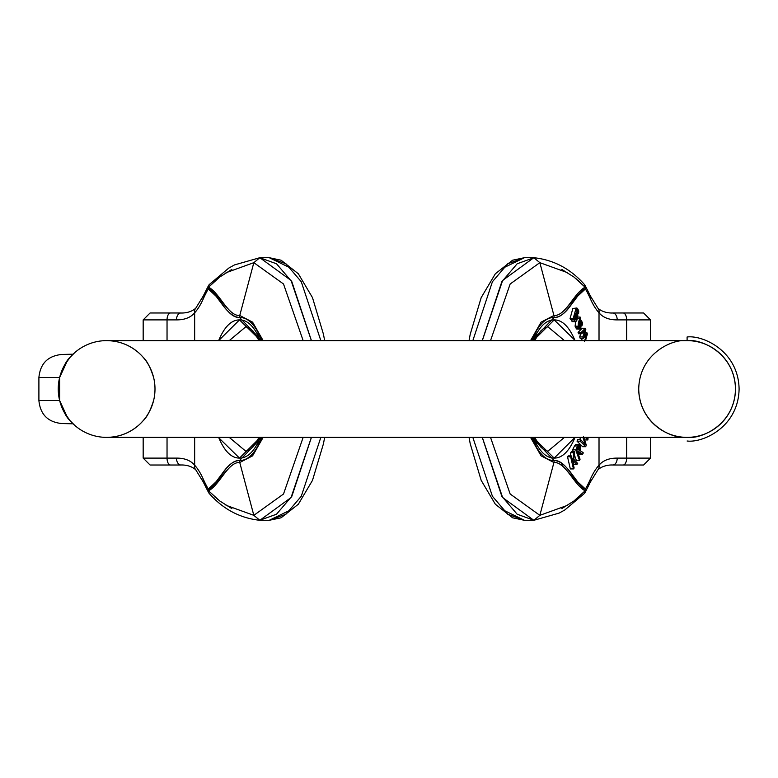 <?xml version="1.0" encoding="UTF-8"?>
<svg xmlns="http://www.w3.org/2000/svg" width="778" height="778" viewBox="0 0 778 778"><rect width="100%" height="100%" fill="white"/><g stroke="black" fill="none" stroke-linecap="round" stroke-linejoin="round"><path stroke-width="1.17" d="M106.625 437.372A48.372 48.372 0 0 1 58.253 389A48.372 48.372 0 0 1 106.625 340.628A48.372 48.372 0 0 1 154.997 389A48.372 48.372 0 0 1 106.625 437.372L687.1 437.372C672.951 439.317 639.39 424.807 638.728 389C639.39 353.193 672.951 338.683 687.1 340.628C701.25 338.683 734.811 353.193 735.473 389C734.811 424.807 701.25 439.317 687.1 437.372A48.372 48.372 0 0 0 735.473 389A48.372 48.372 0 0 0 687.1 340.628L687.1 337C702.31 334.91 738.39 350.508 739.1 389C738.39 427.492 702.31 443.09 687.1 441C702.31 443.09 738.39 427.492 739.1 389C738.39 350.508 702.31 334.91 687.1 337L687.1 340.628L106.625 340.628A48.372 48.372 0 0 0 58.253 389A48.372 48.372 0 0 0 106.625 437.372C118.587 437.226 129.138 433.288 138.28 425.576M143.23 357.384L143.21 357.365C147.091 361.089 150.553 367.8 153.606 377.486C150.426 367.479 146.964 360.788 143.23 357.384M74.97 352.424L70.03 357.365L73.025 354.204L61.939 354.447C47.944 355.818 40.271 363.491 38.9 377.486L59.643 377.486L58.778 381.852M67.316 360.807L59.643 377.486L38.9 377.486L38.9 400.514L59.643 400.514L61.861 407.341M58.379 385.392L59.643 400.514L38.9 400.514C40.271 414.509 47.944 422.182 61.939 423.553L73.025 423.796L70.03 420.635M64.496 412.787L70.01 420.616C66.276 417.212 62.823 410.521 59.643 400.514L59.731 400.865M71.557 422.318L72.412 423.203M73.667 424.418L74.97 425.576L73.667 424.418M140.478 423.553L143.21 420.635C147.091 416.911 150.553 410.201 153.606 400.514C150.426 410.521 146.964 417.212 143.23 420.616L140.478 423.553M67.316 417.193L59.653 400.563M59.653 377.437L61.861 370.659M64.496 365.213L69.991 357.403M71.557 355.682L72.412 354.797M687.1 437.372A48.372 48.372 0 0 1 638.728 389M59.643 377.486C62.833 367.459 66.295 360.749 70.03 357.365L70.01 357.384C66.276 360.788 62.823 367.479 59.643 377.486L59.643 400.514M74.97 425.576L70.01 420.616M106.625 340.628C118.587 340.774 129.138 344.712 138.28 352.424M584.813 284.972L585.416 288.959A124.392 52.573 -90 0 1 590.434 298.927A76.011 32.122 90 0 0 599.021 312.795L599.021 340.628L599.021 312.795A76.011 32.122 -90 0 1 590.434 298.927A124.392 52.573 90 0 0 585.416 288.959L577.568 296.253L570.206 306.153C564.731 313.68 559.382 317.434 554.179 317.434C545.825 317.434 538.707 324.416 532.794 338.381L531.88 340.628M531.88 437.372L532.794 439.619C538.707 453.584 545.825 460.566 554.179 460.566C558.944 460.566 564.283 464.32 570.206 471.847L577.568 481.747L585.416 489.041A124.392 52.573 90 0 0 590.434 479.073A76.011 32.122 -90 0 1 599.021 465.205L599.021 437.372L599.021 465.205A76.011 32.122 90 0 0 590.434 479.073A124.392 52.573 -90 0 1 585.416 489.041L584.813 493.028M581.565 340.628L582.226 338.313L581.565 340.628M580.184 338.313L579.688 336.923L580.651 333.762L579.688 336.923L582.819 336.923L583.315 338.313L585.649 335.619L583.315 338.313L582.819 336.923L584.336 331.934L582.819 336.923L579.688 336.923L580.184 338.313L583.315 338.313L580.184 338.313M578.56 333.762L578.073 332.401L582.187 328.248L585.319 328.248L581.205 332.401L581.691 333.762L584.813 330.417L584.336 331.934L584.813 330.417L581.691 333.762L581.205 332.401L585.319 328.248L585.824 329.658L585.319 328.248L582.187 328.248L578.073 332.401L581.205 332.401L578.073 332.401L578.56 333.762L581.691 333.762L578.56 333.762M582.596 446.698L577.033 441.175L577.519 439.658L580.651 439.658L580.164 441.175L585.727 446.698L586.272 445.006L583.461 436.477L586.272 445.006L585.727 446.698L580.164 441.175L580.651 439.658L577.519 439.658L577.033 441.175L580.164 441.175L577.033 441.175L582.596 446.698L585.727 446.698L582.596 446.698M580.544 439.658L579.785 437.372L580.544 439.658M584.774 439.949L587.905 439.949L588.08 437.372L587.905 439.949L585.289 437.372L587.905 439.949L584.774 439.949M570.323 468.93L567.522 456.803L568.203 455.908L571.334 455.908L572.686 461.743L573.804 452.718L574.767 451.464L573.746 459.283L577.684 463.455L576.829 464.554L573.532 460.907L573.162 463.785L574.145 468.035L573.454 468.93L570.653 456.803L571.334 455.908L570.653 456.803L573.454 468.93L574.145 468.035L573.162 463.785L573.532 460.907L576.829 464.554L577.684 463.455L573.746 459.283L574.767 451.464L573.804 452.718L572.686 461.743L571.334 455.908L568.203 455.908L567.522 456.803L570.653 456.803L567.522 456.803L570.323 468.93L573.454 468.93L570.323 468.93M570.284 455.908L570.673 452.718L571.635 451.464L574.767 451.464L571.635 451.464L570.673 452.718L573.804 452.718L570.673 452.718L570.284 455.908M573.697 464.554L573.211 464.009L576.829 464.554L573.697 464.554M575.555 321.606L574.796 321.032L575.749 321.606L576.683 320.74L577.801 314.808L577.091 312.328L575.73 311.89L576.216 310.198L577.373 309.916L578.035 312.493L577.188 312.493L578.035 312.493L576.838 309.576L575.73 311.89C578.112 312.814 578.433 315.761 576.683 320.74L575.749 321.606L572.618 321.606L571.081 319.457L571.665 321.032L574.796 321.032L571.665 321.032L572.52 321.606L575.652 321.606L575.205 323.035M576.78 307.971L572.841 308.545L576.78 307.971L578.744 310.967L577.451 308.283L575.973 308.545L573.192 318.581L575.973 308.545L572.841 308.545L570.06 318.581L573.192 318.581L570.06 318.581L570.682 319.457L570.06 318.581L572.841 308.545L574.32 308.283M575.039 437.372L574.825 437.868C569.126 451.357 562.241 458.106 554.179 458.106C546.117 458.106 539.232 451.357 533.523 437.868L554.179 458.106L575.03 437.372M533.319 340.628L533.523 340.132C539.232 326.643 546.117 319.894 554.179 319.894C562.241 319.894 569.126 326.643 574.825 340.132L554.179 319.894L533.319 340.628M577.976 328.267L576.498 328.958L575.078 326.196L575.701 321.606M576.333 460.45L574.339 454.77L576.333 460.45L579.464 460.45L580.067 459.263L578.414 454.546L579.425 452.65L578.414 454.546L580.067 459.263L579.464 460.45L576.333 460.45M573.182 451.464L572.598 449.82L574.563 445.959L577.694 445.959L575.73 449.82L579.464 460.45L575.73 449.82L572.598 449.82L573.182 451.464M578.132 453.185L578.822 453.73M585.007 492.727L590.483 481.874L597.883 469.854A6.914 5.679 -137.8 0 0 599.021 465.205C603.038 460.45 609.106 458.077 617.207 458.106C609.106 458.077 603.038 460.45 599.021 465.205A6.914 5.679 42.2 0 1 597.893 469.844C603.845 464.32 612.976 464.991 612.763 465.011A6.914 4.444 -90 0 0 617.207 458.106L626.65 458.106A6.914 3.501 90 0 1 623.149 465.011A6.914 3.501 -90 0 0 626.65 458.106L650.515 458.106L626.65 458.106L626.65 437.372L626.65 458.106L617.207 458.106A6.914 4.444 90 0 1 612.763 465.011L643.552 465.011M578.92 496.821L578.404 497.366M533.951 520.297L517.166 514.229L501.82 496.247L482.253 437.372M482.253 340.628L501.82 281.753L517.166 263.771L533.951 257.703M578.404 280.634L578.92 281.179M502.569 268.313L524.421 257.703L507.752 263.771L492.406 281.753L472.829 340.628M472.829 437.372L492.406 496.247L507.752 514.229L524.421 520.297L502.569 509.687M547.916 451.191L564.439 437.372L547.916 451.191L543.89 449.801L540.545 446.825L534.612 437.372M537.88 446.484L533.173 440.494M533.173 337.506L537.88 331.516M547.916 326.809L564.439 340.628L547.916 326.809L543.851 328.219L540.477 331.253L534.603 340.628M539.844 515.337L553.926 462.511L541.089 455.85L530.528 437.372L541.089 455.85L553.926 462.511L539.844 515.337L510.164 494.011L490.519 437.372L510.164 494.011L539.844 515.337L533.834 520.297L539.844 515.337L567.639 505.282M561.794 508.608L574.028 500.915L585.124 490.792L566.861 470.486M482.302 437.372L502.627 497.56L533.834 520.297L524.421 520.297L512.576 517.788L495.343 504.232L481.193 480.386L470.223 443.752L469.027 437.372M533.844 520.297L559.168 513.091L564.857 509.94L584.609 493.291L585.416 489.041C574.543 482.564 565.966 459.623 554.179 460.566L553.926 462.511C565.606 461.714 574.047 485.112 585.124 490.792L575.603 499.68M590.473 481.913A6.914 4.532 -156.1 0 0 590.434 479.073A6.914 4.532 23.9 0 1 590.473 481.913M612.763 465.011L643.601 465.011L650.515 458.106L650.515 437.372M553.926 462.511L554.179 460.566L531.889 437.372M643.552 312.989L612.763 312.989A6.914 4.444 90 0 1 617.207 319.894L626.65 319.894L626.65 340.628L626.65 319.894L650.515 319.894L626.65 319.894A6.914 3.501 -90 0 0 623.149 312.989A6.914 3.501 90 0 1 626.65 319.894L617.207 319.894A6.914 4.444 -90 0 0 612.763 312.989L643.601 312.989L650.515 319.894L650.515 340.628M599.021 312.795C603.038 317.55 609.106 319.923 617.207 319.894C609.106 319.923 603.038 317.55 599.021 312.795A6.914 5.679 -42.2 0 0 597.893 308.156A6.914 5.679 137.8 0 1 599.021 312.795M567.639 272.718L539.844 262.663L510.164 283.989L490.519 340.628L510.164 283.989L539.844 262.663L553.926 315.489L541.089 322.15L530.528 340.628L541.089 322.15L553.926 315.489L539.844 262.663L533.834 257.703L502.627 280.44L482.302 340.628M561.794 269.392L574.028 277.085L585.124 287.208L566.861 307.514M575.603 278.32L585.124 287.208C574.047 292.888 565.606 316.286 553.926 315.489L554.179 317.434C565.966 318.377 574.543 295.436 585.416 288.959L584.609 284.709C570.673 268.857 553.751 259.852 533.834 257.703L524.421 257.703L512.576 260.212L495.343 273.768L481.193 297.614L470.223 334.248L469.027 340.628M590.434 298.927A6.914 4.532 -23.9 0 0 590.473 296.087A6.914 4.532 156.1 0 1 590.434 298.927M531.889 340.628L554.179 317.434L553.926 315.489M575.953 319.797L575.253 319.797L575.953 319.797L577.12 315.197L573.989 315.197L577.12 315.197L576.624 313.485L575.545 313.485L576.624 313.485L575.759 313.252L575.088 319.612L575.953 319.797L575.088 319.612L575.953 319.797L577.12 315.197L576.624 313.485L575.759 313.252L576.624 313.485M578.744 310.967L578.589 313.622L577.626 313.622L578.589 313.622L578.744 310.967M578.035 312.493L578.589 313.622L578.035 312.493M574.796 321.032L574.096 318.358L574.796 321.032M570.682 319.457L573.814 319.457L574.096 318.358L573.814 319.457L570.682 319.457M573.192 318.581L573.814 319.457L573.192 318.581M575.088 319.612L574.65 316.49L575.759 313.252M581.205 324.368L579.746 321.917L580.232 320.974L579.6 322.325L581.302 324.426L581.925 322.948L580.164 322.948L581.925 322.948L581.545 321.693L579.834 321.693L581.545 321.693L580.232 320.974M581.934 325.875L582.673 322.928L580.514 319.495L580.68 318.144L580.514 319.495L582.673 322.928L581.934 325.875L578.258 326.07L581.39 326.07L578.949 325.739L580.855 325.739L580.3 324.98L578.851 324.98L580.3 324.98L579.182 323.531L579.318 326.77L579.98 327.538L580.631 326.954L579.415 326.954L580.631 326.954L579.98 327.538L580.631 326.954L581.108 328.267L576.498 328.958L575.078 326.196L578.21 326.196L575.078 326.196M580.155 329.182L576.498 328.958L580.155 329.182M579.629 328.958L578.793 327.781L575.662 327.781L578.793 327.781L578.21 326.196L579.902 318.397L576.77 318.397L579.902 318.397L580.125 317.054L576.994 317.054L580.125 317.054L578.336 323.035L578.21 326.196L579.629 328.958L581.108 328.267L580.631 326.954M580.68 318.144L580.125 317.054L580.68 318.144M579.98 327.538L578.851 325.155L579.182 323.531L581.39 326.07M580.874 320.886L581.925 322.948L581.555 324.426M580.651 439.658L585.348 444.705L584.667 442.672L583.451 442.672L584.667 442.672L582.917 437.372L585.348 444.705L580.651 439.658M586.943 437.372L587.497 438.014L586.943 437.372M577.986 453.35L576.761 449.84L579.289 446.339L579.902 448.186L576.77 448.186L579.902 448.186L578.988 446.212L576.761 449.84L577.986 453.35L579.785 449.49L576.654 449.49L579.785 449.49L579.902 448.186L577.986 453.35M574.563 445.959L572.598 449.82L575.73 449.82L577.694 445.959L574.563 445.959L575.934 444.364L579.065 444.364L580.514 450.997M580.057 451.123L580.592 450.997L580.057 451.123L580.164 445.512L577.694 445.959L579.065 444.364M583.315 452.874L581.545 451.464L583.315 452.874L582.615 454.255L583.315 452.874M579.484 454.255L582.615 454.255L579.484 454.255M579.104 453.185L581.263 453.185L582.615 454.255L581.263 453.185L579.104 453.185M580.33 452.553L579.785 452.417M584.93 332.556L586.855 332.556L583.821 336.115L585.824 329.658L583.821 336.115L586.855 332.556L587.371 333.995L586.855 332.556L584.93 332.556M585.542 340.628L587.371 333.995L585.542 340.628M584.959 336.417L585.902 336.417L584.453 341.493L586.447 334.666L585.902 336.417L584.959 336.417M586.447 334.666L585.649 335.619L586.447 334.666M583.412 331.934L584.336 331.934L583.412 331.934M143.171 437.372L143.171 458.106L150.076 465.011L180.914 465.011A6.914 4.444 -90 0 1 176.47 458.106L167.037 458.106L167.037 437.372L167.037 458.106L143.171 458.106L167.037 458.106A6.914 3.501 90 0 0 170.538 465.011A6.914 3.501 -90 0 1 167.037 458.106L176.47 458.106A6.914 4.444 90 0 0 180.914 465.011L150.125 465.011M291.118 509.687L269.256 520.297L285.934 514.229L301.271 496.247L320.847 437.372M320.847 340.628L301.271 281.753L285.934 263.771L269.256 257.703L291.118 268.313M214.767 281.179L215.273 280.634M259.726 257.703L276.511 263.771L291.857 281.753L311.433 340.628M311.433 437.372L291.857 496.247L276.511 514.229L259.726 520.297M215.273 497.366L214.767 496.821M245.76 451.191L229.238 437.372L245.76 451.191L249.826 449.781L253.2 446.747L259.074 437.372M245.76 326.809L229.238 340.628L245.76 326.809L249.796 328.199L253.132 331.175L259.074 340.628M255.797 331.516L260.504 337.506M260.504 440.494L255.573 446.708M311.385 340.628L291.05 280.44L259.842 257.703L234.509 264.909L228.82 268.06L209.068 284.709L208.232 287.374L208.669 285.273L203.194 296.126L195.793 308.146C189.832 313.68 180.7 313.009 180.914 312.989A6.914 4.444 90 0 0 176.47 319.894L167.037 319.894A6.914 3.501 -90 0 1 170.538 312.989A6.914 3.501 90 0 0 167.037 319.894L143.171 319.894L167.037 319.894L167.037 340.628L167.037 319.894L176.47 319.894A6.914 4.444 -90 0 1 180.914 312.989L150.125 312.989M180.914 312.989L150.076 312.989L143.171 319.894L143.171 340.628M194.656 437.372L194.656 465.205A76.011 32.122 90 0 1 203.243 479.073A124.392 52.573 -90 0 0 208.261 489.041L216.109 481.747L223.481 471.847C228.946 464.32 234.295 460.566 239.498 460.566C247.851 460.566 254.98 453.584 260.883 439.619L261.797 437.372L239.498 460.566C227.711 459.623 219.133 482.564 208.261 489.041A124.392 52.573 90 0 1 203.243 479.073A6.914 4.532 156.1 0 0 203.214 481.913A6.914 4.532 -23.9 0 1 203.243 479.073A76.011 32.122 -90 0 0 194.656 465.205C190.639 460.45 184.581 458.077 176.47 458.106C184.581 458.077 190.639 460.45 194.656 465.205A6.914 5.679 137.8 0 0 195.784 469.844A6.914 5.679 -42.2 0 1 194.656 465.205L194.656 437.372M239.75 315.489L239.498 317.434L261.787 340.628L260.883 338.381C254.98 324.416 247.851 317.434 239.498 317.434C234.732 317.434 229.393 313.68 223.481 306.153L216.109 296.253L208.261 288.959A124.392 52.573 -90 0 0 203.243 298.927A76.011 32.122 90 0 1 194.656 312.795L194.656 340.628L194.656 312.795A76.011 32.122 -90 0 0 203.243 298.927A124.392 52.573 90 0 1 208.261 288.959L208.232 287.374L208.261 288.959C219.133 295.436 227.711 318.377 239.498 317.434L239.75 315.489L252.587 322.15L263.149 340.628L252.587 322.15L239.75 315.489L253.832 262.663L239.75 315.489C228.071 316.286 219.629 292.888 208.553 287.208L226.816 307.514M218.647 340.628L218.851 340.132C224.55 326.643 231.436 319.894 239.498 319.894C247.569 319.894 254.445 326.643 260.153 340.132L239.498 319.894L218.647 340.628M260.358 437.372L260.153 437.868C254.445 451.357 247.569 458.106 239.498 458.106C231.436 458.106 224.55 451.357 218.851 437.868L239.498 458.106L260.358 437.372M226.038 505.282L253.832 515.337L283.513 494.011L303.157 437.372L283.513 494.011L253.832 515.337L239.75 462.511L252.587 455.85L263.149 437.372L252.587 455.85L239.75 462.511L253.832 515.337L259.842 520.297L291.05 497.56L311.385 437.372M231.883 508.608L219.649 500.915L208.553 490.792L226.816 470.486M208.874 493.028L208.232 490.626L209.068 493.291C223.004 509.143 239.925 518.148 259.842 520.297L269.256 520.297L281.101 517.788L298.334 504.232L312.484 480.386L323.454 443.752L324.65 437.372M218.083 499.68L208.553 490.792C219.629 485.112 228.071 461.714 239.75 462.511L239.498 460.566L239.75 462.511M208.232 490.626L208.261 489.041L208.553 490.792M176.47 319.894C184.581 319.923 190.639 317.55 194.656 312.795A6.914 5.679 -137.8 0 1 195.784 308.156A6.914 5.679 42.2 0 0 194.656 312.795C190.639 317.55 184.581 319.923 176.47 319.894M303.157 340.628L283.513 283.989L253.832 262.663L283.513 283.989L303.157 340.628M231.883 269.392L219.649 277.085L208.553 287.208L218.083 278.32M259.842 257.703L253.832 262.663L259.842 257.703L269.256 257.703L281.101 260.212L298.334 273.768L312.484 297.614L323.454 334.248L324.65 340.628M226.038 272.718L253.832 262.663M203.214 296.087A6.914 4.532 23.9 0 0 203.243 298.927A6.914 4.532 -156.1 0 1 203.214 296.087M612.763 312.989C612.976 313.009 603.845 313.68 597.883 308.146L590.483 296.126L585.007 285.273M560.695 464.826L562.309 465.011M581.487 326.079L578.355 326.079M180.914 465.011C180.7 464.991 189.832 464.32 195.793 469.854L203.194 481.874L208.669 492.727"/></g></svg>
